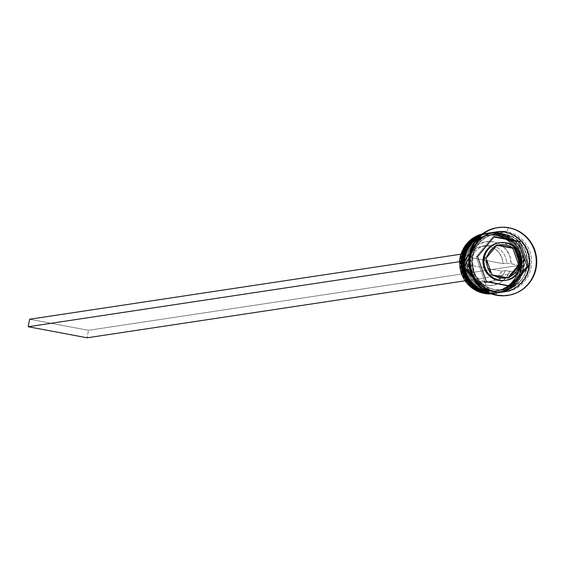 <?xml version="1.0" encoding="UTF-8"?>
<svg xmlns="http://www.w3.org/2000/svg" width="565" height="565" viewBox="0 0 565 565"><rect width="100%" height="100%" fill="white"/><g stroke="black" fill="none" stroke-linecap="round" stroke-linejoin="round"><path stroke-width="0.42" stroke-dasharray="2.83 2.12" d="M486.43 290.926A28.179 27.664 81.4 0 0 518.55 268.347A28.179 27.664 81.4 0 0 496.197 235.527L490.787 235.061L485.399 235.676L480.243 237.349L475.504 240.019L471.38 243.579L468.018 247.894L465.553 252.795L464.077 258.106L463.646 263.608L464.282 269.095L465.948 274.357L468.597 279.188L472.121 283.411L476.38 286.858L481.211 289.393L486.43 290.926L491.84 291.392L497.221 290.777L502.384 289.103L507.123 286.434L511.247 282.874L514.609 278.559L517.074 273.651L518.55 268.347L518.981 262.845L518.345 257.358L516.671 252.096L514.03 247.265L510.506 243.042L506.247 239.595L501.416 237.06L496.197 235.527A28.179 27.664 81.4 0 0 464.077 258.106A28.179 27.664 81.4 0 0 486.43 290.926L485.702 292.96L486.43 290.926A28.179 27.664 81.4 0 0 495.512 291.088A28.179 27.664 81.4 0 0 518.981 263.735A28.179 27.664 81.4 0 0 496.197 235.527A28.179 27.664 -98.6 0 1 518.55 268.347A28.179 27.664 -98.6 0 1 486.43 290.926L487.433 290.77L482.213 289.238L477.383 286.702L473.124 283.256L469.607 279.039L466.958 274.202L465.285 268.94L464.649 263.452L465.08 257.951L466.556 252.647L469.021 247.745L472.382 243.423L476.514 239.864L481.246 237.201L486.409 235.527L491.797 234.906L497.2 235.379A28.179 27.664 -98.6 0 1 519.56 268.198A28.179 27.664 -98.6 0 1 487.433 290.77A28.179 27.664 -98.6 0 1 465.08 257.951A28.179 27.664 -98.6 0 1 497.2 235.379L502.426 236.905L507.257 239.447L511.516 242.894L515.033 247.11L517.681 251.948L519.355 257.209L519.984 262.697L519.56 268.198L518.084 273.502L515.612 278.404L512.25 282.719L508.126 286.286L503.394 288.948L498.231 290.622L492.842 291.236L486.43 290.926A28.179 27.664 -98.6 0 1 464.077 258.106A28.179 27.664 -98.6 0 1 496.197 235.527L497.2 235.379A28.179 27.664 -98.6 0 1 519.991 263.58A28.179 27.664 -98.6 0 1 496.522 290.94A28.179 27.664 -98.6 0 1 487.433 290.77L482.213 289.238L477.383 286.702L473.124 283.256L469.607 279.039L466.958 274.202L465.285 268.94L464.649 263.452L465.08 257.951L466.556 252.647L469.021 247.745L472.382 243.423L476.514 239.864L481.246 237.201L486.409 235.527L491.797 234.906L497.2 235.379L502.426 236.905L507.257 239.447L511.516 242.894L515.033 247.11L517.681 251.948L519.355 257.209L519.984 262.697L519.56 268.198L518.084 273.502L515.612 278.404L512.25 282.719L508.126 286.286L503.394 288.948L498.231 290.622L492.842 291.236L487.433 290.77A28.179 27.664 -98.6 0 1 464.649 262.57A28.179 27.664 -98.6 0 1 488.118 235.21A28.179 27.664 -98.6 0 1 497.2 235.379L496.197 235.527A28.179 27.664 81.4 0 0 487.108 235.365A28.179 27.664 81.4 0 0 463.639 262.718A28.179 27.664 81.4 0 0 486.43 290.926M486.606 293.087A30.468 29.903 81.4 0 0 499.891 292.522A30.468 29.903 81.4 0 0 521.77 261.885A30.468 29.903 81.4 0 0 497.165 233.197A30.468 29.903 -98.6 0 1 521.806 263.686A30.468 29.903 -98.6 0 1 496.43 293.263L490.604 293.588A30.468 29.903 81.4 0 0 496.289 293.284A30.468 29.903 81.4 0 0 521.657 263.707A30.468 29.903 81.4 0 0 497.023 233.218A30.468 29.903 -98.6 0 1 521.629 261.906A30.468 29.903 -98.6 0 1 499.75 292.55A30.468 29.903 -98.6 0 1 486.465 293.108M481.606 234.482A30.468 29.903 -98.6 0 1 487.348 233.013L497.193 233.197C529.624 237.307 529.038 290.283 496.43 293.263A30.468 29.903 -98.6 0 1 490.519 293.553M483.739 233.776A30.468 29.903 -98.6 0 1 497.023 233.218L497.023 233.218A30.468 29.903 81.4 0 0 487.2 233.034A30.468 29.903 81.4 0 0 481.677 234.426M481.684 234.426L487.348 233.013A30.468 29.903 -98.6 0 1 497.165 233.197A30.468 29.903 81.4 0 0 483.88 233.755M488.584 290.601A28.179 27.664 81.4 0 0 520.704 268.022A28.179 27.664 81.4 0 0 498.351 235.202L492.941 234.736L487.56 235.351L482.397 237.025L477.658 239.694L473.534 243.254L470.172 247.569L467.707 252.47L466.231 257.781L465.8 263.283L466.436 268.771L468.11 274.032L470.751 278.863L474.275 283.086L478.534 286.533L483.365 289.068L488.584 290.601L493.994 291.067L499.382 290.452L504.538 288.779L509.277 286.109L513.401 282.549L516.763 278.234L519.228 273.326L520.704 268.022L521.135 262.52L520.506 257.033L518.832 251.771L516.184 246.94L512.66 242.717L508.401 239.27L503.57 236.735L498.351 235.202A28.179 27.664 81.4 0 0 466.231 257.781A28.179 27.664 81.4 0 0 488.584 290.601L487.856 292.635L488.584 290.601A28.179 27.664 81.4 0 0 497.673 290.763A28.179 27.664 81.4 0 0 521.142 263.41A28.179 27.664 81.4 0 0 498.351 235.202A28.179 27.664 -98.6 0 1 520.704 268.022A28.179 27.664 -98.6 0 1 488.584 290.601L489.594 290.445L484.367 288.913L479.537 286.377L475.278 282.931L471.761 278.714L469.112 273.877L467.439 268.615L466.803 263.128L467.234 257.626L468.71 252.322L471.175 247.413L474.536 243.098L478.668 239.539L483.4 236.876L488.563 235.202L493.951 234.581L499.361 235.054A28.179 27.664 -98.6 0 1 521.714 267.874A28.179 27.664 -98.6 0 1 489.594 290.445A28.179 27.664 -98.6 0 1 467.234 257.626A28.179 27.664 -98.6 0 1 499.361 235.054L504.58 236.58L509.411 239.122L513.67 242.569L517.187 246.785L519.835 251.623L521.509 256.884L522.145 262.372L521.714 267.874L520.238 273.178L517.773 278.079L514.411 282.394L510.28 285.961L505.548 288.623L500.385 290.297L494.997 290.911L488.584 290.601A28.179 27.664 -98.6 0 1 466.231 257.781A28.179 27.664 -98.6 0 1 498.351 235.202L499.361 235.054A28.179 27.664 -98.6 0 1 522.145 263.255A28.179 27.664 -98.6 0 1 498.676 290.615A28.179 27.664 -98.6 0 1 489.594 290.445L484.367 288.913L479.537 286.377L475.278 282.931L471.761 278.714L469.112 273.877L467.439 268.615L466.803 263.128L467.234 257.626L468.71 252.322L471.175 247.413L474.536 243.098L478.668 239.539L483.4 236.876L488.563 235.202L493.951 234.581L499.361 235.054L504.58 236.58L509.411 239.122L513.67 242.569L517.187 246.785L519.835 251.623L521.509 256.884L522.145 262.372L521.714 267.874L520.238 273.178L517.773 278.079L514.411 282.394L510.28 285.961L505.548 288.623L500.385 290.297L494.997 290.911L489.594 290.445A28.179 27.664 -98.6 0 1 466.803 262.245A28.179 27.664 -98.6 0 1 490.272 234.885A28.179 27.664 -98.6 0 1 499.361 235.054L498.351 235.202A28.179 27.664 81.4 0 0 489.269 235.04A28.179 27.664 81.4 0 0 465.8 262.393A28.179 27.664 81.4 0 0 488.584 290.601M488.746 292.804A30.468 29.903 81.4 0 0 498.443 292.96A30.468 29.903 81.4 0 0 523.812 263.382A30.468 29.903 81.4 0 0 499.178 232.893A30.468 29.903 -98.6 0 1 523.783 261.581A30.468 29.903 -98.6 0 1 501.904 292.225A30.468 29.903 -98.6 0 1 488.619 292.783M488.76 292.762A30.468 29.903 81.4 0 0 502.045 292.197A30.468 29.903 81.4 0 0 523.925 261.56A30.468 29.903 81.4 0 0 499.326 232.872A30.468 29.903 -98.6 0 1 523.96 263.361A30.468 29.903 -98.6 0 1 498.584 292.938A30.468 29.903 -98.6 0 1 488.76 292.762L488.76 292.762A30.468 29.903 -98.6 0 1 488.563 292.719M485.893 233.451A30.468 29.903 -98.6 0 1 499.178 232.893L499.178 232.893A30.468 29.903 81.4 0 0 489.354 232.709A30.468 29.903 81.4 0 0 480.137 235.725L489.502 232.688A30.468 29.903 -98.6 0 1 499.326 232.872A30.468 29.903 81.4 0 0 486.041 233.43M479.989 235.852A30.468 29.903 -98.6 0 1 489.502 232.688L499.347 232.872C531.778 236.982 531.192 289.958 498.584 292.938L488.591 292.783M495.011 291.455A30.086 29.528 81.4 0 0 529.299 267.351A30.086 29.528 81.4 0 0 505.435 232.314A30.086 29.528 81.4 0 0 471.139 256.411A30.086 29.528 81.4 0 0 495.011 291.455L489.438 289.817L484.276 287.112L479.734 283.432L475.97 278.926L473.145 273.764L471.358 268.149L470.687 262.287L471.139 256.411L472.721 250.747L475.349 245.514L478.943 240.909L483.343 237.109L488.4 234.256L493.909 232.469L499.665 231.812L505.435 232.314L511.007 233.945L516.17 236.657L520.711 240.337L524.468 244.843L527.3 249.998L529.08 255.62L529.758 261.475L529.299 267.351L527.724 273.015L525.09 278.248L521.502 282.86L517.095 286.66L512.045 289.506L506.537 291.293L500.781 291.95L495.011 291.455M504.75 234.242A28.179 27.664 -98.6 0 1 527.505 260.776A28.179 27.664 -98.6 0 1 507.264 289.118A28.179 27.664 -98.6 0 1 494.982 289.633A28.179 27.664 -98.6 0 1 472.22 263.099A28.179 27.664 -98.6 0 1 492.461 234.757A28.179 27.664 -98.6 0 1 504.75 234.242A28.179 27.664 81.4 0 0 492.461 234.757A28.179 27.664 81.4 0 0 472.22 263.099A28.179 27.664 81.4 0 0 494.982 289.633A28.179 27.664 81.4 0 0 507.264 289.118A28.179 27.664 81.4 0 0 527.505 260.776A28.179 27.664 81.4 0 0 504.75 234.242M504.496 280.494A19.041 18.687 81.4 0 0 520.358 262.005A19.041 18.687 81.4 0 0 504.962 242.95L505.965 242.802L504.962 242.95L508.486 243.988L511.749 245.697L514.63 248.028L517.003 250.881L518.797 254.144L519.927 257.704L520.351 261.411L520.061 265.126L519.066 268.714L517.399 272.026L515.132 274.943L512.342 277.344L509.143 279.152L504.573 280.48M517.258 272.605A29.705 29.154 81.4 0 0 518.578 265.119A29.705 29.154 81.4 0 0 494.594 234.313L494.869 233.543A30.468 29.903 -98.6 0 1 519.454 265.416A30.468 29.903 -98.6 0 1 491.43 293.892A30.468 29.903 81.4 0 0 494.135 293.609A30.468 29.903 81.4 0 0 519.503 264.032A30.468 29.903 81.4 0 0 494.869 233.543L496.162 233.345L496.197 235.527L496.162 233.345A30.468 29.903 -98.6 0 1 520.796 263.841A30.468 29.903 -98.6 0 1 495.427 293.412A30.468 29.903 -98.6 0 1 491.02 293.744A30.468 29.903 81.4 0 0 520.69 266.087A30.468 29.903 81.4 0 0 496.162 233.345L494.869 233.543A30.468 29.903 81.4 0 0 485.045 233.366A30.468 29.903 81.4 0 0 482.376 233.896A30.468 29.903 -98.6 0 1 494.869 233.543L494.594 234.313L499.658 235.753L504.39 238.098L508.641 241.262L512.264 245.146L515.153 249.624L517.208 254.554L518.359 259.78L518.578 265.119L511.134 263.721L509.856 256.15L506.106 249.469L500.35 244.483L493.273 241.799L485.731 241.735L478.64 244.306L472.856 249.193L469.077 255.811L461.633 254.412L463.66 249.49L466.52 245.026L470.122 241.156L474.353 238.013L479.078 235.697L484.134 234.284L489.361 233.818L494.594 234.313A29.705 29.154 81.4 0 0 461.633 254.412A29.705 29.154 81.4 0 0 460.313 261.899L470.786 264.109L467.191 264.653A18.278 17.946 81.4 0 0 481.966 282.126L485.561 281.582A18.278 17.946 -98.6 0 1 470.786 264.109A18.278 17.946 81.4 0 0 485.561 281.582L485.618 285.219A22.084 21.682 -98.6 0 1 467.756 263.297L469.035 270.868L472.778 277.549L478.541 282.528L485.618 285.219L493.153 285.283L500.244 282.712L506.035 277.825L509.814 271.207L517.258 272.605L515.231 277.528L512.37 281.991L508.768 285.862L504.531 288.998L499.813 291.314L494.756 292.734L489.53 293.2L484.297 292.705A29.705 29.154 81.4 0 0 517.258 272.605A29.705 29.154 81.4 0 0 518.578 265.119L519.553 265.303L518.232 272.789L465.073 280.805L518.232 272.789L519.553 265.303L88.465 330.32L29.571 319.246L88.465 330.32L87.144 337.806L88.465 330.32L519.553 265.303L506.664 263.12A18.278 17.946 81.4 0 0 472.107 256.623L469.077 255.811A22.084 21.682 -98.6 0 1 493.273 241.799A22.084 21.682 -98.6 0 1 511.134 263.721L506.664 263.12L503.076 263.664A18.278 17.946 81.4 0 0 468.512 257.167L472.107 256.623A18.278 17.946 -98.6 0 1 506.664 263.12L503.076 263.664L501.854 257.598L498.711 252.287L494.015 248.332L488.301 246.192L482.228 246.114L476.479 248.106L471.726 251.934L468.512 257.167L503.076 263.664L468.512 257.167L472.107 256.623L461.633 254.412A29.705 29.154 81.4 0 0 460.313 261.899A29.705 29.154 81.4 0 0 484.297 292.705L479.233 291.265L474.501 288.92L470.25 285.756L466.619 281.871L463.738 277.387L461.683 272.457L460.524 267.238L460.313 261.899L459.712 261.786L470.786 264.109L467.191 264.653L468.413 270.72L469.762 273.509L473.738 278.213L476.253 279.986L481.966 282.126A18.278 17.946 81.4 0 0 501.755 271.151L505.35 270.607L509.814 271.207A22.084 21.682 -98.6 0 1 485.618 285.219L485.561 281.582A18.278 17.946 81.4 0 0 505.35 270.607A18.278 17.946 -98.6 0 1 485.561 281.582L481.966 282.126L488.047 282.203L493.789 280.212L498.542 276.384L501.755 271.151L467.191 264.653L501.755 271.151L505.35 270.607L517.258 272.605M484.311 293.433L484.297 292.705L484.311 293.433M498.316 233.02L498.351 235.202L498.316 233.02A30.468 29.903 -98.6 0 1 522.95 263.516A30.468 29.903 -98.6 0 1 497.581 293.087A30.468 29.903 -98.6 0 1 489.657 293.207A30.468 29.903 81.4 0 0 522.639 267.542A30.468 29.903 81.4 0 0 498.316 233.02L497.596 233.133L498.316 233.02A30.468 29.903 81.4 0 0 480.893 235.068A30.468 29.903 -98.6 0 1 488.492 232.844A30.468 29.903 -98.6 0 1 498.316 233.02M496.437 295.248L496.381 291.611A30.468 29.903 81.4 0 0 531.107 267.203A30.468 29.903 81.4 0 0 506.939 231.721L508.316 227.872A34.274 33.646 -98.6 0 1 536.037 261.998A34.274 33.646 -98.6 0 1 507.829 295.396A34.274 33.646 81.4 0 0 536.037 261.998A34.274 33.646 81.4 0 0 508.316 227.872L509.037 227.759L508.316 227.872A34.274 33.646 81.4 0 0 497.617 227.617A34.274 33.646 -98.6 0 1 508.316 227.872L506.939 231.721A30.468 29.903 -98.6 0 1 531.573 262.209A30.468 29.903 -98.6 0 1 506.205 291.787A30.468 29.903 -98.6 0 1 496.381 291.611L494.94 291.83A30.468 29.903 81.4 0 0 504.764 292.006A30.468 29.903 81.4 0 0 530.139 262.428A30.468 29.903 81.4 0 0 505.506 231.94L506.939 231.721L505.506 231.94A30.468 29.903 81.4 0 0 495.682 231.756A30.468 29.903 81.4 0 0 470.306 261.334A30.468 29.903 81.4 0 0 494.94 291.83L496.381 291.611A30.468 29.903 -98.6 0 1 471.747 261.122A30.468 29.903 -98.6 0 1 497.115 231.544A30.468 29.903 -98.6 0 1 506.939 231.721A30.468 29.903 81.4 0 0 472.213 256.129A30.468 29.903 81.4 0 0 496.381 291.611L496.437 295.248M490.236 293.44A30.468 29.903 81.4 0 0 496.861 293.2A30.468 29.903 81.4 0 0 522.237 263.622A30.468 29.903 81.4 0 0 497.596 233.133A30.468 29.903 81.4 0 0 487.779 232.95A30.468 29.903 81.4 0 0 481.373 234.673L485.928 233.288L491.755 232.625L497.596 233.133L503.245 234.786L508.465 237.526L513.069 241.255L516.876 245.817L519.736 251.044L521.544 256.729L522.23 262.661L521.763 268.615L520.167 274.35L517.505 279.647L513.868 284.315L509.411 288.164L504.291 291.046L498.711 292.861L490.236 293.44M494.227 291.936L489.191 292.691A30.468 29.903 81.4 0 0 499.015 292.875A30.468 29.903 81.4 0 0 524.391 263.297A30.468 29.903 81.4 0 0 499.757 232.808L504.785 232.046A30.468 29.903 -98.6 0 1 529.419 262.534A30.468 29.903 -98.6 0 1 504.044 292.112A30.468 29.903 -98.6 0 1 494.227 291.936L488.577 290.276L483.358 287.536L478.753 283.814L474.946 279.251L472.086 274.025L470.278 268.333L469.593 262.4L470.059 256.454L471.655 250.719L474.318 245.415L477.955 240.747L482.411 236.905L487.531 234.016L493.111 232.208L498.937 231.544L504.785 232.046L510.428 233.705L515.647 236.445L520.252 240.167L524.059 244.737L526.919 249.963L528.727 255.648L529.412 261.581L528.953 267.528L527.357 273.262L524.687 278.566L521.057 283.235L516.594 287.084L511.473 289.965L505.894 291.773L500.067 292.437L494.227 291.936A30.468 29.903 -98.6 0 1 469.586 261.447A30.468 29.903 -98.6 0 1 494.961 231.869A30.468 29.903 -98.6 0 1 504.785 232.046L499.757 232.808A30.468 29.903 81.4 0 0 489.933 232.625A30.468 29.903 81.4 0 0 479.501 236.304L488.082 232.964L493.909 232.3L499.757 232.808L505.4 234.461L510.619 237.201L515.224 240.93L519.03 245.493L521.891 250.719L523.698 256.404L524.384 262.337L523.925 268.29L522.328 274.025L519.659 279.322L516.029 283.99L511.565 287.839L506.445 290.721L500.865 292.536L495.039 293.2L489.191 292.691L494.227 291.936M494.29 291.561A30.086 29.528 -98.6 0 1 470.426 256.524A30.086 29.528 -98.6 0 1 504.715 232.42A30.086 29.528 -98.6 0 1 528.586 267.457A30.086 29.528 -98.6 0 1 494.29 291.561L500.06 292.063L505.816 291.406L511.325 289.619L516.382 286.766L520.789 282.966L524.377 278.361L527.004 273.121L528.586 267.457L529.045 261.588L528.367 255.726L526.58 250.111L523.755 244.949L519.998 240.443L515.45 236.763L510.294 234.058L504.715 232.42L498.944 231.925L493.196 232.582L487.68 234.369L482.63 237.215L478.223 241.015L474.635 245.62L472.001 250.86L470.426 256.524L469.967 262.393L470.645 268.255L472.432 273.87L475.257 279.032L479.014 283.538L483.555 287.218L488.718 289.923L494.29 291.561M505.506 231.94L499.658 231.431L493.831 232.095L488.252 233.91L483.132 236.791L478.668 240.641L475.038 245.309L472.368 250.606L470.772 256.348L470.313 262.294L470.998 268.227L472.806 273.912L475.666 279.138L479.473 283.701L484.078 287.43L489.297 290.17L494.94 291.83L500.788 292.331L506.614 291.667L512.194 289.859L517.314 286.971L521.77 283.122L525.408 278.46L528.07 273.156L529.666 267.422L530.132 261.475L529.447 255.542L527.639 249.85L524.779 244.624L520.972 240.061L516.368 236.34L511.148 233.592L505.506 231.94M487.962 292.437A30.468 29.903 81.4 0 0 489.191 292.691L487.962 292.437M482.037 234.15A30.468 29.903 -98.6 0 1 486.338 233.168A30.468 29.903 -98.6 0 1 496.162 233.345A30.468 29.903 81.4 0 0 482.037 234.15M511.89 286.307L510.449 286.519L510.802 286.102L510.449 286.519L511.89 286.307M486.387 281.511L484.947 281.723L510.449 286.519L484.947 281.723L486.387 281.511M477.595 256.651L476.154 256.87L484.947 281.723L476.154 256.87L477.595 256.651M494.304 236.594L492.871 236.813L476.154 256.87L492.871 236.813L494.304 236.594M493.951 237.01L492.871 236.813L493.951 237.01M497.666 243.049L501.303 242.632L504.962 242.95A19.041 18.687 81.4 0 0 498.817 242.837M499.827 242.689A19.041 18.687 -98.6 0 1 505.965 242.802M507.518 278.234L507.871 277.818L507.518 278.234L508.924 278.022L507.518 278.234L490.519 275.042L491.924 274.83L490.519 275.042L507.518 278.234M484.657 258.466L490.519 275.042L484.657 258.466L486.062 258.254L484.657 258.466L495.802 245.097L497.207 244.885L495.802 245.097L484.657 258.466M496.875 245.295L495.802 245.097L496.875 245.295M461.019 254.292L461.633 254.412L461.019 254.292M504.065 289.803L495.004 289.633C465.066 285.876 465.588 236.77 495.66 234.072L504.722 234.235C534.659 237.992 534.137 287.105 504.065 289.803M495.427 293.412L494.135 293.609M496.522 290.94L495.512 291.088M497.581 293.087L496.861 293.2M498.676 290.615L497.673 290.763M504.044 292.112L499.015 292.875M506.205 291.787L504.764 292.006M508.21 295.34L507.49 295.446M491.451 281.688L487.863 282.232M497.984 227.561L497.264 227.667M497.115 231.544L495.682 231.756M494.961 231.869L489.933 232.625M490.272 234.885L489.269 235.04M488.492 232.844L487.779 232.95M488.118 235.21L487.108 235.365M486.338 233.168L485.045 233.366M485.999 245.542L482.411 246.086"/><path stroke-width="0.85" d="M490.519 293.553A30.468 29.903 -98.6 0 1 486.606 293.087L486.465 293.108A30.468 29.903 81.4 0 0 490.604 293.581L486.437 293.108L461.888 265.536L481.684 234.426M486.606 293.087A30.468 29.903 -98.6 0 1 462.085 265.606A30.468 29.903 -98.6 0 1 481.606 234.482A30.468 29.903 81.4 0 0 462.085 265.606A30.468 29.903 81.4 0 0 486.606 293.087L486.465 293.108A30.468 29.903 -98.6 0 1 462.46 269.244A30.468 29.903 -98.6 0 1 475.087 237.773M481.677 234.426A30.468 29.903 81.4 0 0 461.93 265.515A30.468 29.903 81.4 0 0 486.465 293.108M488.676 292.769L488.619 292.783A30.468 29.903 81.4 0 0 488.746 292.804L464.282 267.245L480.151 235.711A30.468 29.903 81.4 0 0 464.317 267.231A30.468 29.903 81.4 0 0 488.619 292.783L488.676 292.769M488.563 292.719A30.468 29.903 -98.6 0 1 464.472 267.273A30.468 29.903 -98.6 0 1 479.989 235.852A30.468 29.903 81.4 0 0 464.162 264.102A30.468 29.903 81.4 0 0 482.574 290.876M488.619 292.783A30.468 29.903 -98.6 0 1 464.84 269.922A30.468 29.903 -98.6 0 1 475.603 238.642M504.573 280.48L498.358 280.381A19.041 18.687 81.4 0 1 482.962 261.327A19.041 18.687 81.4 0 1 498.817 242.837L499.827 242.689A19.041 18.687 -98.6 0 0 483.965 261.171A19.041 18.687 -98.6 0 0 499.368 280.226L498.358 280.381L499.368 280.226A19.041 18.687 81.4 0 1 483.986 262.301A19.041 18.687 81.4 0 1 497.659 243.148A19.041 18.687 81.4 0 1 505.965 242.802A19.041 18.687 -98.6 0 1 521.361 261.856A19.041 18.687 -98.6 0 1 505.506 280.339A19.041 18.687 -98.6 0 1 499.368 280.226A2.288 0.41 -79.3 0 0 500.195 277.916A16.752 16.449 -98.6 0 1 493.711 275.155L491.924 274.83L491.352 273.114A16.752 16.449 -98.6 0 1 486.698 259.964L486.062 258.254L487.242 256.87A16.752 16.449 -98.6 0 1 496.084 246.255L497.207 244.885L514.207 248.077L519.496 262.937L519.412 259.349L518.571 255.853L517.032 252.619L514.842 249.787L520.068 264.653L518.663 264.865L507.871 277.818L518.663 264.865L520.068 264.653L510.103 276.638L513.119 274.788L515.668 272.323L517.646 269.357L518.945 266.023L508.924 278.022L493.711 275.155L496.805 276.892L500.195 277.916L503.712 278.192L507.201 277.69L491.924 274.83L486.698 259.964L486.783 263.551L487.616 267.047L489.163 270.282L491.352 273.114L486.062 258.254L496.084 246.255L493.076 248.113L490.519 250.578L488.548 253.544L487.242 256.87L497.207 244.885L498.987 245.21A16.752 16.449 -98.6 0 1 506 244.977L502.483 244.709L498.987 245.21L512.483 247.745L509.383 246.008L506 244.977A2.288 0.41 -79.3 0 0 505.993 242.802A2.288 0.41 100.7 0 1 506 244.977A16.752 16.449 -98.6 0 1 512.483 247.745L514.207 248.077L514.842 249.787A16.752 16.449 -98.6 0 1 519.496 262.937L520.068 264.653L518.945 266.023A16.752 16.449 -98.6 0 1 510.103 276.638L508.924 278.022L507.201 277.69A16.752 16.449 -98.6 0 1 500.195 277.916A2.288 0.41 100.7 0 1 499.368 280.226A19.041 18.687 81.4 0 0 507.667 279.88A19.041 18.687 81.4 0 0 521.361 261.75A19.041 18.687 81.4 0 0 507.921 243.282M497.666 243.049L494.177 244.179L490.978 245.987L488.188 248.388L485.921 251.305L484.254 254.617L483.252 258.205L482.962 261.92L483.393 265.628L484.523 269.187L486.31 272.45L488.69 275.303L491.564 277.634L494.834 279.343L498.358 280.381A19.041 18.687 81.4 0 0 504.496 280.494L505.506 280.339C525.923 278.496 526.227 245.302 505.993 242.802L499.827 242.689M491.43 293.892A30.468 29.903 -98.6 0 1 484.311 293.433A30.468 29.903 81.4 0 0 491.43 293.892M485.603 293.235A30.468 29.903 81.4 0 0 491.02 293.744A30.468 29.903 -98.6 0 1 485.603 293.235L484.311 293.433L485.603 293.235A30.468 29.903 -98.6 0 1 461.019 264.992A30.468 29.903 -98.6 0 1 482.037 234.15A30.468 29.903 81.4 0 0 461.019 264.992A30.468 29.903 81.4 0 0 485.603 293.235L485.603 293.235M487.757 292.91A30.468 29.903 81.4 0 0 489.657 293.207A30.468 29.903 -98.6 0 1 487.757 292.91L487.037 293.016A30.468 29.903 81.4 0 0 490.236 293.44L487.757 292.91A30.468 29.903 -98.6 0 1 463.335 266.454A30.468 29.903 -98.6 0 1 480.893 235.068A30.468 29.903 81.4 0 0 463.335 266.454A30.468 29.903 81.4 0 0 487.757 292.91L487.757 292.91M507.829 295.396A34.274 33.646 -98.6 0 1 496.437 295.248A34.274 33.646 81.4 0 0 507.49 295.446A34.274 33.646 81.4 0 0 507.829 295.396M497.158 295.135L503.733 295.707L510.287 294.958L516.565 292.917L522.321 289.676L527.343 285.346L531.432 280.099L534.426 274.131L536.227 267.683L536.75 260.988L535.973 254.314L533.939 247.915L530.719 242.032L526.439 236.897L521.262 232.709L515.386 229.623L509.037 227.759A34.274 33.646 -98.6 0 1 536.75 262.061A34.274 33.646 -98.6 0 1 508.21 295.34A34.274 33.646 -98.6 0 1 497.158 295.135A34.274 33.646 -98.6 0 1 469.444 260.832A34.274 33.646 -98.6 0 1 497.984 227.561A34.274 33.646 -98.6 0 1 509.037 227.759L502.462 227.194L495.908 227.942L489.629 229.976L483.873 233.225L478.852 237.554L474.762 242.802L471.761 248.77L469.967 255.218L469.444 261.913L470.214 268.587L472.248 274.986L475.469 280.862L479.749 285.996L484.932 290.184L490.808 293.27L497.158 295.135M528.6 266.242L511.89 286.307L486.387 281.511L477.595 256.651L494.304 236.594L519.807 241.389L528.6 266.242L511.89 286.307L486.387 281.511L477.595 256.651L494.304 236.594L519.807 241.389L518.373 241.608L493.951 237.01L518.373 241.608L519.807 241.389L528.6 266.242L527.159 266.461L528.6 266.242M497.617 227.617A34.274 33.646 81.4 0 0 497.264 227.667A34.274 33.646 81.4 0 0 468.724 260.945A34.274 33.646 81.4 0 0 496.437 295.248A34.274 33.646 -98.6 0 1 468.724 260.762A34.274 33.646 -98.6 0 1 497.617 227.617M479.501 236.304A30.468 29.903 81.4 0 0 464.903 267.21A30.468 29.903 81.4 0 0 487.962 292.437L483.548 291.039L478.329 288.291L473.724 284.569L469.918 280.007L467.057 274.781L465.249 269.088L464.564 263.163L465.03 257.209L466.619 251.474L469.289 246.171L472.926 241.509L479.501 236.304M481.373 234.673A30.468 29.903 81.4 0 0 462.544 265.903A30.468 29.903 81.4 0 0 487.037 293.016L481.394 291.363L476.175 288.623L471.57 284.894L467.764 280.332L464.903 275.106L463.095 269.42L462.41 263.488L462.869 257.534L464.465 251.799L467.135 246.495L470.765 241.834L475.229 237.985L481.373 234.673M482.376 233.896A30.468 29.903 81.4 0 0 459.691 264.321A30.468 29.903 81.4 0 0 484.311 293.433A30.468 29.903 -98.6 0 1 459.691 264.321A30.468 29.903 -98.6 0 1 482.376 233.896M510.802 286.102L527.159 266.461L518.373 241.608L527.159 266.461L510.802 286.102M512.801 248.289L496.875 245.295L512.801 248.289L514.207 248.077L512.801 248.289L518.663 264.865L512.801 248.289M459.712 261.786L459.338 261.715L460.659 254.229L29.571 319.246L460.659 254.229L459.338 261.715L459.712 261.786M465.073 280.805L87.144 337.806L28.25 326.732L459.338 261.715L28.25 326.732L87.144 337.806L465.073 280.805M29.571 319.246L28.25 326.732L29.571 319.246M508.21 295.34L507.49 295.446M497.984 227.561L497.264 227.667"/></g></svg>
